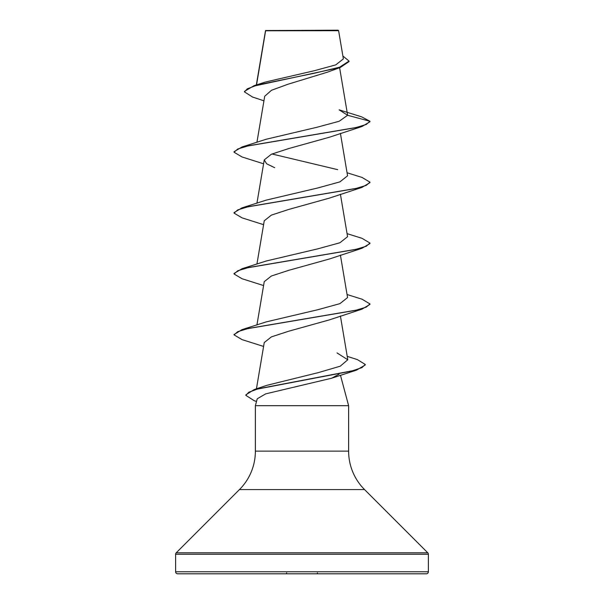 <?xml version="1.0" encoding="UTF-8"?>
<svg xmlns="http://www.w3.org/2000/svg" width="604" height="604" viewBox="0 0 604 604"><rect width="100%" height="100%" fill="white"/><g stroke="black" fill="none" stroke-linecap="round" stroke-linejoin="round"><path stroke-width="0.91" d="M263.94 100.815L252.532 97.025L244.461 91.899L244.461 91.393L254.058 85.67L265.277 82.076L314.223 70.743L335.741 64.892L343.374 58.905L338.61 30.706L338.104 30.2L265.564 30.532M338.61 30.706L265.609 30.774L256.541 84.892M175.613 571.761A2.038 2.038 0 0 0 177.651 573.8L426.349 573.8A2.038 2.038 0 0 0 428.387 571.761L175.613 571.761L175.613 554.261A2.038 2.038 0 0 1 176.209 552.819L239.456 489.572A54.36 54.36 0 0 0 255.379 451.128L255.379 405.699L348.621 405.699L348.621 451.128L255.379 451.128M348.621 451.128A54.36 54.36 0 0 0 364.544 489.572L427.791 552.819A2.038 2.038 0 0 1 428.387 554.261L428.387 571.761M339.063 374.223L331.709 378.202L265.639 393.884L257.228 398.791L255.379 405.699M340.452 375.22L348.621 405.699M244.461 91.899L247.285 88.841L255.333 85.791L340.354 67.452L327.285 72.223L287.874 84.273L271.506 90.275L264.711 96.263L256.934 142.317M347.61 115.281L369.95 121.268L366.251 124.484L355.552 127.693L242.015 146.976L266.266 139.23L316.972 127.263L339.154 121.276L347.61 115.281L339.131 109.837L361.539 116.821L369.95 121.268L369.95 121.782L361.985 126.515L329.301 137.259L288.689 148.569L271.392 154.231L264.25 159.886L266.636 163.79L274.699 167.701M347.066 172.759L361.985 177.417L369.95 182.151L369.95 182.665L361.985 187.399L329.301 198.142L288.697 209.452L271.392 215.115L264.25 220.77L256.934 264.084M347.066 233.642L361.985 238.301L369.95 243.034L369.95 243.548L361.985 248.282L329.301 259.025L288.697 270.335L271.4 275.998L264.25 281.645L256.934 324.967M347.066 294.526L361.985 299.184L369.95 303.918L369.95 304.431L361.985 309.165L329.301 319.909L288.697 331.219L271.4 336.881L264.25 342.536L256.436 388.825M347.224 356.368L357.349 359.591L365.261 364.461L362 367.594L352.638 370.728L254.254 389.535L266.598 385.405L318.361 372.608L340.233 366.198L347.798 359.773L337.04 352.932M369.95 303.918L366.251 307.134L355.552 310.343L242.015 329.625L266.266 321.879L317.787 309.731L339.886 303.653L347.579 297.583L340.414 255.122M369.95 243.034L366.251 246.251L355.552 249.46L242.015 268.742L266.273 260.996L317.772 248.848L339.878 242.778L347.579 236.7L340.414 194.239M369.95 182.151L366.251 185.368L355.552 188.576L242.015 207.859L266.266 200.113L317.757 187.972L339.871 181.895L347.579 175.817L340.414 133.356M337.734 169.671L271.974 153.982M340.354 67.452L349.052 61.585L349.052 61.072L342.883 56.021M265.549 30.547L265.428 31.332M254.058 85.67L313.763 73.371L339.524 67.225L349.052 61.072M286.621 572.871A1.019 0.393 -90 0 1 286.236 573.8L290.637 573.8M361.985 126.515L248.455 145.791L237.749 149.007L234.05 152.223L242.015 156.957L263.586 163.797M361.985 187.399L248.455 206.674L237.749 209.89L234.05 213.106L242.015 217.84L263.586 224.68M361.985 248.282L248.455 267.557L237.749 270.773L234.05 273.989L242.015 278.723L263.586 285.564M361.985 309.165L248.455 328.44L237.749 331.656L234.05 334.873L242.015 339.607L263.586 346.447M365.261 364.461L365.261 364.967L356.496 370.154L257.538 389.059L248.818 392.215L245.843 395.363L254.276 400.739L256.519 401.441M242.015 146.976L234.05 151.71L234.05 152.223M242.015 207.859L234.05 212.593L234.05 213.106M242.015 268.742L234.05 273.476L234.05 273.989M242.015 329.625L234.073 334.616M254.254 389.535L245.843 394.857L245.843 395.363M317.379 572.871A1.019 0.393 90 0 0 317.764 573.8M428.387 554.261L175.613 554.261M427.791 552.819L176.209 552.819M364.544 489.572L239.456 489.572M265.511 30.615L256.345 84.953M339.607 67.708L347.587 114.971M264.25 159.886L256.934 203.201M340.414 316.005L347.798 359.773M331.709 378.202L356.496 370.154M234.05 334.359L234.05 334.873"/></g></svg>
